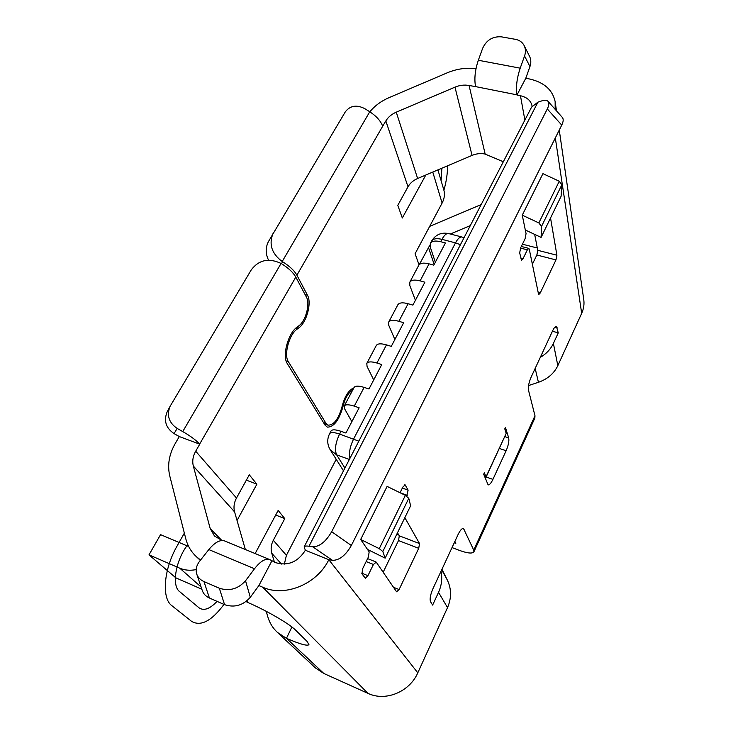 <?xml version="1.0" encoding="UTF-8"?>
<svg xmlns="http://www.w3.org/2000/svg" width="733" height="733" viewBox="0 0 733 733"><rect width="100%" height="100%" fill="white"/><g stroke="black" fill="none" stroke-linecap="round" stroke-linejoin="round"><path stroke-width="1.1" d="M555.165 109.354L555.147 101.612C552.508 89.719 543.886 82.16 529.272 78.935L525.781 78.266L516.957 95.033L520.457 95.739C526.917 97.205 530.774 100.549 532.03 105.754L532.112 106.239M271.778 561.075L258.886 585.585L262.716 587.215C285 597.441 317.151 584.1 328.815 559.719L332.48 560.333L312.734 546.809L308.978 546.232C306.257 545.828 304.635 546.067 304.122 546.937L305.368 550.254C297.809 562.083 287.886 566.215 275.599 562.651L269.799 559.609L224.793 541C220.193 539.424 214.87 542.283 208.832 549.567L199.651 561.194C196.371 565.5 195.418 569.853 196.792 574.232C197.983 577.503 200.375 579.94 203.957 581.553L219.332 588.232C229.438 591.439 238.17 588.956 245.537 580.765L254.507 568.753C260.398 561.203 265.493 558.161 269.799 559.609M305.368 550.254L328.815 559.719L417.792 672.83C409.61 691.888 385.494 701.811 367.975 693.372L262.716 587.215M268.553 260.206C265.456 253.719 265.419 247.497 268.461 241.56L345.289 111.883C350.172 105.525 356.742 104.48 364.997 108.777L369.762 111.773C376.386 116.116 380.693 120.927 382.681 126.223L385.833 120.963C388.105 117.152 391.578 114.22 396.26 112.167L454.973 87.145C459.719 85.193 464.42 84.634 469.074 85.495L475.561 86.604C474.123 78.889 475.048 70.111 478.328 60.262L482.653 48.286C486.51 40.003 492.796 36.201 501.5 36.852L515.491 39.344C519.367 40.104 522.217 42.102 524.04 45.354C525.698 48.598 525.873 52.144 524.562 55.992L520.201 68.169L478.328 60.262M475.992 68.737C466.399 67.473 456.833 68.82 447.313 72.787L389.223 97.562C381.288 100.998 374.82 105.744 369.817 111.81M179.301 436.556L199.623 444.134C196.16 440.231 190.534 436.053 182.737 431.581L177.175 428.439L174.042 433.597L179.301 436.556L175.269 443.447C169.085 454.295 167.243 465.125 169.763 475.919L185.797 538.801C187.63 545.865 191.166 551.83 196.398 556.704L200.585 560.003M222.108 540.523L214.512 536.052L210.215 528.594L193.329 466.032C192.119 461.139 192.898 456.201 195.693 451.207L199.706 444.235M258.886 585.585L250.301 597.285C243.09 605.421 234.514 607.886 224.573 604.679L209.418 598.009C205.891 596.396 203.536 593.968 202.354 590.716L196.792 574.232M524.04 45.354L529.437 56.093C531.068 59.291 531.242 62.781 529.959 66.556L525.781 78.266M516.957 95.033L516.921 94.841C515.785 87.071 516.875 78.184 520.201 68.169M266.226 611.313L267.774 616.7C269.57 622.858 272.777 628.089 277.386 632.377L315.456 667.955L323.839 673.48L286.447 638.306C299.669 644.05 307.173 646.176 308.95 644.683L307.182 641.54L295.5 630.059C289.581 623.966 266.922 610.745 248.872 602.947L246.774 600.978M323.839 673.48L367.975 693.372M286.447 638.306L291.908 626.999M277.386 632.377L286.227 638.205M246.022 601.555L248.872 602.947M275.7 515.042L284.789 518.616L273.308 540.285C271.082 544.637 270.578 548.971 271.778 553.278L274.444 562.174M342.311 405.459L343.163 405.743L342.925 406.797C338.976 420.412 333.762 427.183 327.303 427.119L325.076 425.167L287.29 363.595C281.921 356.036 288.151 332.965 297.213 327.019L298.615 326.002C305.624 321.32 310.389 303.819 306.44 297.14L295.802 277.092C293.227 272.52 288.472 268.058 281.518 263.697L281.069 263.431C268.718 257.714 258.767 259.885 251.227 269.936L170.111 406.284C166.473 415.318 168.828 422.703 177.175 428.439M174.042 433.597C165.869 427.98 163.569 420.751 167.133 411.891L170.111 406.284M273.253 232.947C268.58 243.997 271.558 253.517 282.196 261.507L282.636 261.791C289.581 266.143 294.336 270.614 296.902 275.187L307.494 295.28C311.965 302.885 306.568 322.712 298.606 328.045L297.204 329.062C289.132 334.385 283.589 354.919 288.362 361.69L326.02 423.399L328.017 425.158L324.261 423.848M343.163 405.743C345.298 397.68 348.432 392.531 352.573 390.286M284.349 564.117L286.411 555.321L336.209 459.279M255.157 553.552L278.155 510.434L284.789 518.616M237.043 520.494L256.889 484.183L249.293 474.81L236.493 498.037C234.01 502.701 233.378 507.328 234.597 511.918L193.329 466.032M503.324 161.746L484.934 154.003C480.656 153.17 476.368 153.628 472.052 155.405L417.627 178.495C413.293 180.4 410.086 183.158 408.006 186.778L397.79 205.332L402.316 218.003L425.791 175.031M419.056 264.851L415.089 253.737L442.118 203.059C444.5 198.469 445.041 193.988 443.74 189.636L437.922 169.882M429.923 245.042L419.267 264.613M328.017 425.158C333.781 425.213 338.435 419.166 341.963 407.007L342.201 405.954C344.904 395.994 348.743 390.057 353.709 388.133M319.359 491.541L314.759 500.996M454.891 541.421L455.816 543.318L454.277 542.741M441.953 569.294L447.359 580.115C451.537 588.929 451.592 598.101 447.524 607.611L417.792 672.83M559.261 130.062L583.706 299.211C584.448 303.948 583.78 308.657 581.681 313.321L557.831 365.657C554.029 373.518 547.56 379.062 538.434 382.287L528.548 385.567M452.023 547.588L459.252 550.327C467.443 553.296 472.318 553.809 473.894 551.867L473.747 550.089L463.476 528.456C461.992 528.2 460.187 530.216 458.088 534.522L432.946 588.7C430.363 594.765 429.565 599.118 430.564 601.756L432.635 605.091L438.536 592.319C441.651 585.374 442.485 578.355 441.028 571.282M552.435 331.224L558.262 332.883L556.439 326.405C555.394 326.24 554.139 327.669 552.673 330.702L531.113 377.156C528.869 382.461 527.989 386.804 528.484 390.176L534.98 415.767L534.843 418.085L473.894 551.867M558.262 332.883L553.397 343.429L557.831 365.657M367.508 549.429L385.155 558.143L410.627 505.77L408.776 498.339L405.367 495.343L387.106 486.4L360.673 539.47L369.175 551.848L368.342 557.126L362.743 568.515L361.919 573.774L365.327 578.245L367.939 575.68L373.436 564.447L366.17 561.551M404.845 517.654L419.542 543.574L418.717 548.33L399.1 589.552L396.58 591.788L376.249 562.165L373.436 564.447M406.678 496.498L408.116 490.157L405.129 484.852L402.82 487.106L400.053 492.732M525.314 230.006L541.101 237.4L541.513 226.442L538.847 222.924L522.253 215.172L526.056 233.625L525.057 238.839L520.659 247.781L519.67 252.977L521.548 260.197L523.023 258.703L527.357 249.843L520.512 248.093M550.538 217.994L556.915 255.221L555.962 259.922L540.212 293.026L538.847 294.483L538.48 293.906L529.244 249.083L528.795 248.377L527.357 249.843M522.253 215.172L542.933 173.657L559.27 181.234L538.847 222.924M505.449 427.431L504.78 428.869L506.182 433.386L485.97 476.972L484.385 472.721L483.698 474.214L488.105 484.861C489.452 485.081 491.064 483.258 492.924 479.373L506.127 450.731C508.418 445.334 509.261 441.055 508.684 437.885L505.449 427.431M484.989 477.659L485.979 477.357L506.182 433.386M383.157 572.235L398.514 540.551L399.302 535.823L397.488 532.79M532.369 264.246L536.849 254.992L537.765 250.32L534.659 234.377M385.155 558.143L382.818 551.518L379.254 548.641L360.673 539.47M405.367 495.343L379.254 548.641M408.776 498.339L382.818 551.518M541.101 237.4L561.111 196.233L561.826 184.817L559.27 181.234M541.513 226.442L561.826 184.817M398.752 534.907L396.663 534.485M522.418 244.199L537.316 248.001M464.035 237.721L462.01 237.034C459.985 236.649 457.813 238.601 455.495 242.88L460.434 244.694M349.925 458.363C348.771 452.994 349.998 446.534 353.608 438.985L455.495 242.88L441.953 239.343C444.28 235.091 446.489 233.158 448.569 233.561L462.01 237.034M349.366 459.444L336.667 454.872L330.308 449.943L343.484 470.815M344.913 468.057L336.667 454.872C334.477 449.824 335.448 442.897 339.581 434.064L341.028 431.316L345.921 433.02L359.133 407.777L354.268 406.128C348.78 404.387 345.435 404.35 344.226 406.036L344.629 408.849L351.867 421.658M354.268 406.128L364.118 387.391L368.974 388.985L381.765 364.558L376.927 363.018C371.475 361.406 368.103 361.543 366.793 363.421L367.059 366.436L373.711 379.932M376.927 363.018L386.465 344.876L391.285 346.37L403.663 322.722L398.871 321.292C393.456 319.799 390.048 320.092 388.646 322.154L388.774 325.36L394.885 339.489M429.062 263.853C423.701 262.533 420.256 263.019 418.735 265.328L409.82 282.168C411.305 279.933 414.731 279.502 420.119 280.876L429.062 263.853L433.808 265.144L445.426 242.953L440.707 241.716C435.356 240.451 431.902 241.02 430.344 243.411L430.234 246.966L435.338 262.231M409.82 282.168L409.829 285.558L415.419 300.273M341.028 431.316C335.522 429.483 332.196 429.355 331.05 430.931L329.612 433.643C326.909 439.204 327.138 444.638 330.308 449.943M364.118 387.391C358.648 385.695 355.285 385.741 354.039 387.51L344.226 406.036M386.465 344.876C381.032 343.319 377.642 343.52 376.295 345.481L366.793 363.421M398.871 321.292L408.107 303.728C402.701 302.28 399.283 302.637 397.854 304.772L388.646 322.154M408.107 303.728L412.89 305.111L424.874 282.205L420.119 280.876M540.276 357.411C546.305 353.837 550.685 349.174 553.397 343.429M481.187 204.562L429.685 226.36M450.355 234.019L470.311 225.59M188.693 546.525L160.545 534.641L149.001 554.863L175.856 577.842L201.85 589.231M246.361 480.133L256.889 484.183M149.001 554.863L179.777 568.203C184.798 570.329 190.278 570.787 196.187 569.578M245.335 549.493L234.597 511.918M312.734 546.809C319.533 546.763 325.846 541.724 331.673 531.7L547.304 108.96C549.063 105.378 549.283 102.803 547.945 101.246C546.754 100.073 544.784 99.926 542.026 100.806L537.93 102.153L531.59 107.1L304.122 546.937M547.945 101.246L562.266 117.344C563.64 118.938 563.466 121.522 561.744 125.105L351.336 545.499C345.628 555.44 339.342 560.388 332.48 560.333M217.05 601.372C209.858 608.986 203.847 611.13 199.019 607.813L179.64 591.632C171.348 585.704 175.691 560.058 187.795 544.619M223.977 604.413C211.635 620.998 200.86 626.66 191.643 621.401L171.87 605.678C161.397 598.311 163.706 569.138 177.102 545.993L184.349 533.111M441.88 168.205L441.101 180.666M447.616 165.777C447.524 173.666 446.296 181.821 443.914 190.232M245.537 580.765L250.301 597.285M529.959 66.556L524.562 55.992M219.332 588.232L224.573 604.679M281.069 263.431L182.737 431.581M369.762 111.773L282.196 261.507M295.802 277.092L199.623 444.134M382.681 126.223L296.902 275.187M342.073 406.513L342.925 406.797M286.411 555.321L273.308 540.285M236.493 498.037L195.693 451.207M408.006 186.778L385.833 120.963M442.118 203.059L432.772 172.072M434.174 264.439L428.42 247.342M464.154 529.18L462.486 528.557M534.98 415.767L473.747 550.089M447.524 607.611L438.536 592.319M581.681 313.321L555.321 137.932M418.717 548.33L398.514 540.551M419.542 543.574L399.302 535.823M399.1 589.552L393.484 587.28M367.939 575.68L361.69 573.151M405.477 485.191L404.634 484.889M408.116 490.157L402.353 488.059M407.246 495.334L400.062 492.704M540.212 293.026L538.187 292.476M555.962 259.922L536.849 254.992M523.023 258.703L520.797 258.117M556.915 255.221L537.765 250.32M506.127 450.731L499.375 448.468M492.924 479.373L486.144 477.018M508.684 437.885L504.863 436.63M358.813 441.174L339.581 434.064C334.074 432.232 330.748 432.085 329.612 433.643M440.707 241.716L441.953 239.343C436.611 238.088 433.157 238.665 431.59 241.065L430.344 243.411M441.697 569.834L447.359 580.115M535.172 368.406L538.434 382.287M557.318 327.871L554.872 327.175M254.507 568.753L208.832 549.567M209.418 598.009L203.957 581.553M472.052 155.405L454.973 87.145M485.164 154.058L469.074 85.495M201.099 586.986L179.777 568.203M221.778 540.386L210.215 528.594M281.472 564.062L271.778 553.278M417.627 178.495L396.26 112.167M516.921 94.841L475.561 86.604M524.874 120.084L520.457 95.739M547.304 108.96L561.744 125.105M351.336 545.499L331.673 531.7M537.93 102.153L308.978 546.232M352.536 388.536L353.361 388.802M323.436 422.501L326.02 423.399M286.136 360.966L288.362 361.69M295.454 328.512L297.204 329.062M296.673 327.431L298.606 328.045M305.065 294.556L307.494 295.28M281.472 263.669L282.636 261.791M200.311 560.36L196.398 556.704M352.967 389.535L351.593 389.076M367.618 558.619L375.974 561.936M521.31 246.462L528.795 248.377M448.569 233.561C441.211 232.15 435.558 234.661 431.59 241.065M556.484 110.839L555.147 101.612"/></g></svg>
